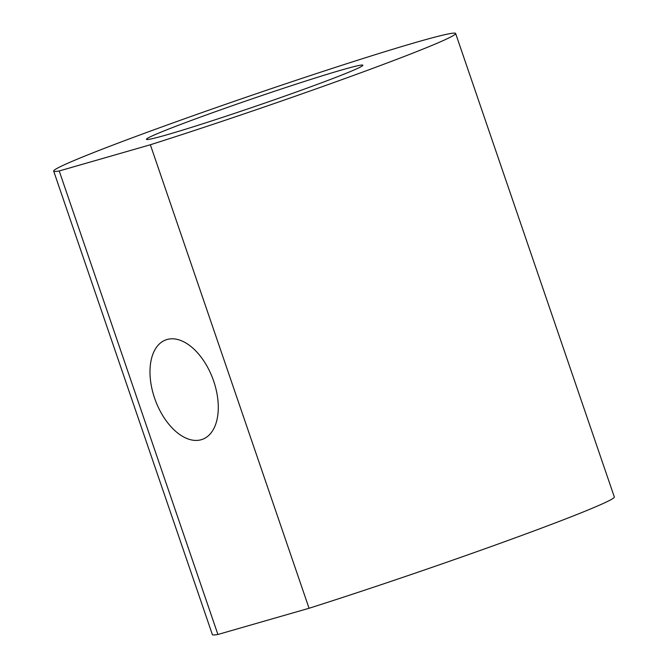 <?xml version="1.0" encoding="UTF-8"?>
<svg xmlns="http://www.w3.org/2000/svg" width="668" height="668" viewBox="0 0 668 668"><rect width="100%" height="100%" fill="white"/><g stroke="black" fill="none" stroke-linecap="round" stroke-linejoin="round"><path stroke-width="1" d="M154.584 398.111A52.981 30.686 69.7 0 1 165.714 339.945A52.981 30.686 69.7 0 1 212.908 378.948A52.981 30.686 69.7 0 1 202.554 439.285A52.981 30.686 69.7 0 1 154.584 398.111M190.848 120.624A114.387 4.066 161.1 0 1 303.097 81.88A114.387 4.066 161.1 0 1 362.874 65.23A114.387 4.066 161.1 0 1 255.969 106.128A114.387 4.066 161.1 0 1 146.434 139.336A114.387 4.066 161.1 0 1 190.848 120.624M150.358 144.764L59.218 170.966L217.91 634.475A212.432 7.557 161.1 0 1 212.366 634.6L53.674 171.091A212.432 7.557 161.1 0 1 252.203 95.14A212.432 7.557 161.1 0 1 455.634 33.475A212.432 7.557 161.1 0 1 354.299 75.15A212.432 7.557 161.1 0 1 150.358 144.764L309.059 608.272L217.91 634.475M59.218 170.966A212.432 7.557 161.1 0 1 53.674 171.091M455.634 33.475L614.326 496.975A212.432 7.557 161.1 0 1 512.991 538.65A212.432 7.557 161.1 0 1 309.059 608.272"/></g></svg>

